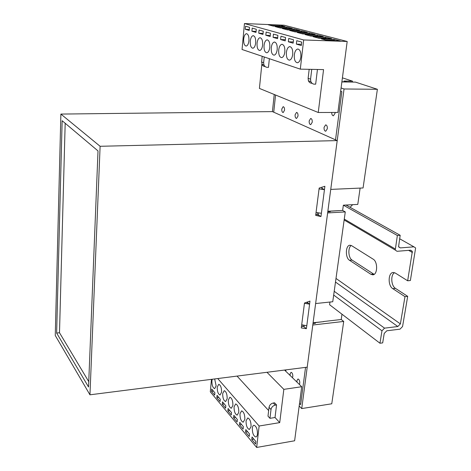 <?xml version="1.0" encoding="UTF-8"?>
<svg xmlns="http://www.w3.org/2000/svg" width="471" height="471" viewBox="0 0 471 471"><rect width="100%" height="100%" fill="white"/><g stroke="black" fill="none" stroke-linecap="round" stroke-linejoin="round"><path stroke-width="0.71" d="M275.564 95.024L273.733 112.198L275.564 95.024M341.869 91.651L340.657 91.221L341.869 91.651L335.523 139.84L341.869 91.651M341.875 81.936L355.452 82.113L377.383 89.29L363.07 187.964L330.748 189.401L344.042 88.978L341.086 87.953M274.234 94.483L272.421 111.609L337.207 140.599L100.111 146.287L89.949 394.81L55.26 335.487L60.883 114.076L272.421 111.609M321.269 187.411L321.97 187.381M319.067 188.877L324.472 189.678L321.881 188.247M300.651 404.595L305.549 367.38L300.651 404.595L299.521 403.459L300.651 404.595M299.191 405.996L301.728 408.569L312.791 325.019L343.712 321.434L331.767 403.788L301.728 408.569M313.097 322.723L323.665 321.652L314.681 322.682L315.435 323.3L312.98 323.583M360.127 188.094L357.777 204.408L343.359 205.173L342.635 210.419L329.512 211.261L330.318 211.732L327.769 211.873M315.234 323.324L314.681 322.682M342.635 210.419L345.272 211.926L332.75 301.752L315.635 303.542L327.633 212.933L345.272 211.926M329.971 302.046L329.594 304.737L379.956 343.235L382.682 342.882L384.218 333.433L386.785 330.789L400.02 329.152L402.564 326.527L407.686 296.353L404.983 296.642L400.379 323.895L397.83 326.527L384.542 328.152L381.969 330.801L379.956 343.235M352.649 204.679L350.065 207.305M377.383 89.29L344.042 88.978M321.381 213.281L320.951 216.566L315.682 215.371L319.173 188.059L324.884 186.298L321.405 213.286L316.053 212.462M338.667 210.643L327.857 211.249M341.981 314.204L341.216 319.497L343.712 321.434M304.454 303.265L309.594 304.178L307.192 302.27M309.594 304.178L306.798 325.714L301.705 324.778M329.441 211.785L329.512 211.261M341.216 319.497L323.512 321.528M100.111 146.287L60.883 114.076M88.536 386.985L98.015 150.932L62.148 120.711L56.638 333.044L88.536 386.985M89.949 394.81L307.21 367.168L337.207 140.599M65.181 123.267L59.499 332.744L88.748 381.64M59.499 332.744L56.638 333.044M306.774 325.708L306.385 328.699L301.299 327.928L304.484 303.018L309.971 301.093L309.571 304.16M318.684 212.868L318.408 215.017L315.805 214.429M321.993 187.193L321.722 189.271M304.207 325.237L304.019 326.697L301.505 326.309M307.192 302.07L306.98 303.713M306.385 328.699L304.019 326.697M320.951 216.566L318.408 215.017M352.39 82.072L352.514 81.153L342.411 77.845M341.893 81.801L346.432 81.86L343.948 81.036L352.514 81.153M407.656 280.787L410.376 280.522L415.628 247.97L413.932 246.833L400.338 247.899L398.572 246.669L400.185 235.294L397.365 235.494L395.246 250.048L397.024 251.296L410.641 250.201L412.355 251.355L407.656 280.787L395.328 273.062L393.297 272.491C388.08 272.391 387.68 285.714 392.785 288.646L404.983 296.642M397.365 235.494L343.359 205.173M400.185 235.294L345.997 205.032M373.167 259.18L351.625 245.679L350.006 245.226C345.461 245.132 345.072 257.761 349.523 260.286L370.854 274.269L372.738 274.829C377.63 274.993 378.007 261.776 373.167 259.18M351.266 245.485C347.692 247.534 348.257 257.92 352.061 260.074L374.104 274.369M394.557 272.685C390.43 274.77 391.065 285.856 395.457 288.376L407.686 296.353M324.066 127.358C323.954 129.702 324.507 130.997 325.732 131.244L327.316 128.766C327.433 126.411 326.874 125.109 325.649 124.868L324.066 127.358M281.793 109.036C281.705 111.174 282.17 112.345 283.189 112.569L284.537 110.226C284.625 108.083 284.16 106.905 283.142 106.687L281.793 109.036M309.176 120.9C309.07 123.172 309.588 124.426 310.736 124.662L312.238 122.23C312.344 119.952 311.826 118.698 310.672 118.462L309.176 120.9M295.105 114.806C295.011 117.008 295.5 118.221 296.577 118.451L298.002 116.06C298.096 113.852 297.607 112.64 296.524 112.41L295.105 114.806M299.362 384.43L299.774 383.241C299.821 380.845 299.226 379.42 297.984 378.984L296.965 380.527L297.018 382.158M331.696 112.463C331.761 114.53 332.338 115.636 333.433 115.778L335.099 113.199L335.146 112.451M285.656 371.124L286.056 369.859M292.409 377.683L292.815 376.506C292.856 374.151 292.279 372.755 291.078 372.325L290.083 373.868L290.13 375.475M221.588 392.213C221.605 387.774 220.658 385.137 218.75 384.295L217.225 387.115C217.208 391.525 218.155 394.156 220.069 395.016L221.588 392.213M257.454 434.132C257.49 429.222 256.354 426.273 254.046 425.266C253.139 425.36 252.562 426.314 252.326 428.133C252.291 433.002 253.427 435.952 255.735 436.97C256.636 436.888 257.213 435.94 257.454 434.132M251.061 426.655C251.09 421.833 249.989 418.937 247.758 417.965L246.068 420.821C246.039 425.607 247.14 428.498 249.371 429.487L251.061 426.655M244.838 419.384C244.867 414.645 243.801 411.807 241.635 410.859L239.986 413.715C239.957 418.419 241.022 421.251 243.189 422.216L244.838 419.384M212.244 379.249L211.903 380.892C211.885 385.231 212.804 387.816 214.658 388.652L216.148 385.855L214.658 378.943M227.169 398.737C227.187 394.227 226.215 391.542 224.243 390.671L222.695 393.503C222.671 397.983 223.643 400.662 225.615 401.545L227.169 398.737M238.791 412.313C238.815 407.656 237.778 404.866 235.683 403.947L234.063 406.797C234.04 411.424 235.076 414.203 237.172 415.139L238.791 412.313M232.904 405.431C232.921 400.85 231.92 398.113 229.889 397.224L228.305 400.062C228.276 404.613 229.283 407.344 231.314 408.251L232.904 405.431M268.658 410.559L237.048 376.093M276.559 404.925L274.558 402.805L273.292 402.999L275.288 405.119L276.559 404.925L275.029 417.506L279.721 422.622L283.836 389.358L266.969 372.29M275.288 405.119C272.945 405.714 271.52 407.174 271.013 409.511L269.035 407.368L267.993 416.158L269.96 418.325L275.029 417.506M283.836 389.358L301.717 386.72L294.622 440.785L256.666 447.45L259.127 426.014L217.737 378.554M259.127 426.014L279.721 422.622M301.717 386.72L284.549 370.053M256.666 447.45L210.307 391.831L211.461 379.349M249.259 436.464L249.53 433.991L245.809 429.57L245.544 432.025L249.259 436.464M243.101 429.105L243.366 426.655L239.745 422.352L239.486 424.783L243.101 429.105M237.107 421.945L237.36 419.52L233.84 415.334L233.587 417.736L237.107 421.945M231.273 414.975L231.52 412.578L228.088 408.498L227.852 410.877L231.273 414.975M225.597 408.186L225.833 405.814L222.495 401.845L222.265 404.2L225.597 408.186M220.069 401.575L220.293 399.231L217.043 395.357L216.819 397.695L220.069 401.575M214.682 395.14L214.9 392.814L211.726 389.046L211.514 391.354L214.682 395.14M255.588 444.035L255.877 441.533L252.05 436.982L251.767 439.467L255.588 444.035M253.84 439.113L251.767 439.467M213.44 391.077L211.514 391.354M218.762 397.406L216.819 397.695M224.225 403.906L222.265 404.2M229.836 410.571L227.852 410.877M235.594 417.418L233.587 417.736M241.511 424.453L239.486 424.783M247.593 431.683L245.544 432.025M269.035 407.368C269.536 405.042 270.955 403.582 273.292 402.999M269.96 418.325L271.013 409.511M286.386 52.422C286.168 57.174 287.18 59.752 289.435 60.158C291.113 59.746 292.203 57.827 292.709 54.401C292.933 49.614 291.914 47.023 289.659 46.629C287.969 47.065 286.874 48.996 286.386 52.422M243.684 39.075C243.525 43.367 244.367 45.699 246.215 46.064C247.622 45.687 248.529 43.903 248.941 40.718C249.1 36.391 248.258 34.053 246.41 33.694C244.991 34.095 244.084 35.884 243.684 39.075M250.272 41.13C250.107 45.499 250.972 47.865 252.88 48.236C254.328 47.854 255.264 46.052 255.682 42.826C255.853 38.428 254.988 36.049 253.08 35.69C251.62 36.09 250.684 37.91 250.272 41.13M257.06 43.255C256.883 47.689 257.778 50.097 259.745 50.474C261.234 50.091 262.2 48.266 262.635 44.998C262.818 40.53 261.923 38.11 259.951 37.745C258.449 38.151 257.484 39.988 257.06 43.255M294.316 54.901C294.087 59.735 295.134 62.36 297.472 62.773C299.197 62.36 300.321 60.418 300.851 56.944C301.087 52.075 300.033 49.437 297.696 49.037C295.953 49.473 294.822 51.427 294.316 54.901M278.708 50.02C278.496 54.689 279.48 57.221 281.658 57.621C283.283 57.221 284.343 55.325 284.831 51.934C285.037 47.235 284.054 44.692 281.876 44.303C280.233 44.727 279.179 46.635 278.708 50.02M264.054 45.44C263.866 49.95 264.79 52.399 266.822 52.787C268.358 52.393 269.353 50.544 269.806 47.241C269.995 42.696 269.071 40.235 267.033 39.864C265.485 40.276 264.496 42.137 264.054 45.44M271.267 47.695C271.066 52.281 272.02 54.771 274.122 55.166C275.706 54.766 276.73 52.893 277.201 49.549C277.395 44.928 276.448 42.431 274.34 42.049C272.744 42.467 271.72 44.351 271.267 47.695M265.12 66.611L263.454 66.134L262.371 65.122L261.617 62.031L263.636 62.737L263.948 65.022L265.232 66.694L266.568 67.271L268.47 67.359L269.359 58.704M261.852 64.103L259.415 88.413L318.249 112.504L337.872 112.439L347.186 41.477L303.66 39.958L300.304 69.143L323.559 69.602L318.249 112.504M311.784 83.29L310.277 82.937L309.058 81.954L308.399 80.8L308.116 78.321L310.566 79.181L310.848 81.671L312.196 83.491L313.615 84.109L315.658 84.185L317.442 69.478M347.186 41.477L284.154 25.228L244.455 23.55L242.053 49.49L300.304 69.143M305.055 34.548L317.56 35.025L323.271 36.508L310.672 36.037L305.055 34.548M289.683 30.468L301.905 30.951L307.275 32.346L294.958 31.869L289.683 30.468M275.217 26.623L287.169 27.118L292.226 28.437L280.18 27.942L275.217 26.623M313.115 36.691L325.761 37.156L331.661 38.687L318.908 38.228L313.115 36.691M244.455 23.55L303.66 39.958M268.299 24.786L280.121 25.287L285.037 26.564L273.121 26.07L268.299 24.786M282.341 28.519L294.428 29.008L299.638 30.362L287.457 29.873L282.341 28.519M297.248 32.475L309.612 32.958L315.152 34.395L302.688 33.918L297.248 32.475M321.428 38.899L334.227 39.358L340.315 40.942L327.416 40.488L321.428 38.899M280.804 26.388L279.715 26.341M280.121 25.287L279.739 26.105L272.067 25.787M287.952 28.26L286.757 28.213M287.169 27.118L286.786 27.954L279.026 27.636M295.317 30.191L294.01 30.138M294.428 29.008L294.039 29.856L286.197 29.543M335.741 40.783L333.845 40.282L333.792 40.712M334.227 39.358L333.845 40.282L325.543 39.988M318.802 36.344L317.177 35.92L317.13 36.279M317.56 35.025L317.177 35.92L309.064 35.613M302.906 32.175L301.522 31.816L301.487 32.122M301.905 30.951L301.522 31.816L293.586 31.504M310.73 34.23L309.229 33.835L309.188 34.171M309.612 32.958L309.229 33.835L301.204 33.529M327.133 38.528L325.379 38.069L325.331 38.463M325.761 37.156L325.379 38.069L317.171 37.768M252.203 28.107L251.908 31.233L255.989 32.417L256.295 29.267L252.203 28.107M259.062 30.044L258.756 33.217L262.965 34.436L263.283 31.239L259.062 30.044M266.139 32.046L265.809 35.26L270.154 36.514L270.484 33.27L266.139 32.046M273.427 34.1L273.092 37.368L277.572 38.663L277.914 35.372L273.427 34.1M280.957 36.232L280.604 39.54L285.226 40.883L285.585 37.539L280.957 36.232M288.723 38.422L288.358 41.789L293.133 43.173L293.51 39.776L288.723 38.422M296.748 40.689L296.365 44.109L301.299 45.534L301.693 42.084L296.748 40.689M245.544 26.229L245.261 29.308L249.224 30.456L249.518 27.347L245.544 26.229M249.318 29.467L245.261 29.308M301.44 44.274L296.365 44.109M293.268 41.954L288.358 41.789M285.349 39.711L280.604 39.54M277.69 37.533L273.092 37.368M270.266 35.425L265.809 35.26M263.065 33.376L258.756 33.217M256.089 31.398L251.908 31.233M310.566 79.181L311.737 69.367M309.182 69.319L308.116 78.321M263.636 62.737L264.219 56.967M262.194 56.284L261.617 62.031M317.495 212.68L317.23 214.747M303.071 325.031L302.882 326.521M395.193 248.935L344.272 219.092M412.425 252.538L408.64 250.366M400.379 323.895L336 278.438M397.83 326.527L335.499 282.052M384.542 328.152L334.21 291.284M381.969 330.801L333.686 295.058M413.932 246.833L399.62 238.75M400.338 247.899L398.672 246.934M395.457 288.376L392.785 288.646M373.456 274.028L370.854 274.269M352.061 260.074L349.523 260.286M395.246 250.048L344.142 220.004M412.355 251.355L410.382 250.225M256.047 436.917L255.735 436.97M274.723 42.06L274.34 42.049M267.404 39.876L267.033 39.864M282.276 44.315L281.876 44.303M298.125 49.049L297.696 49.037M260.31 37.757L259.951 37.745M253.427 35.702L253.08 35.69M246.745 33.706L246.41 33.694M290.071 46.647L289.659 46.629M263.948 65.022L261.929 64.303M310.848 81.671L308.399 80.8"/></g></svg>
